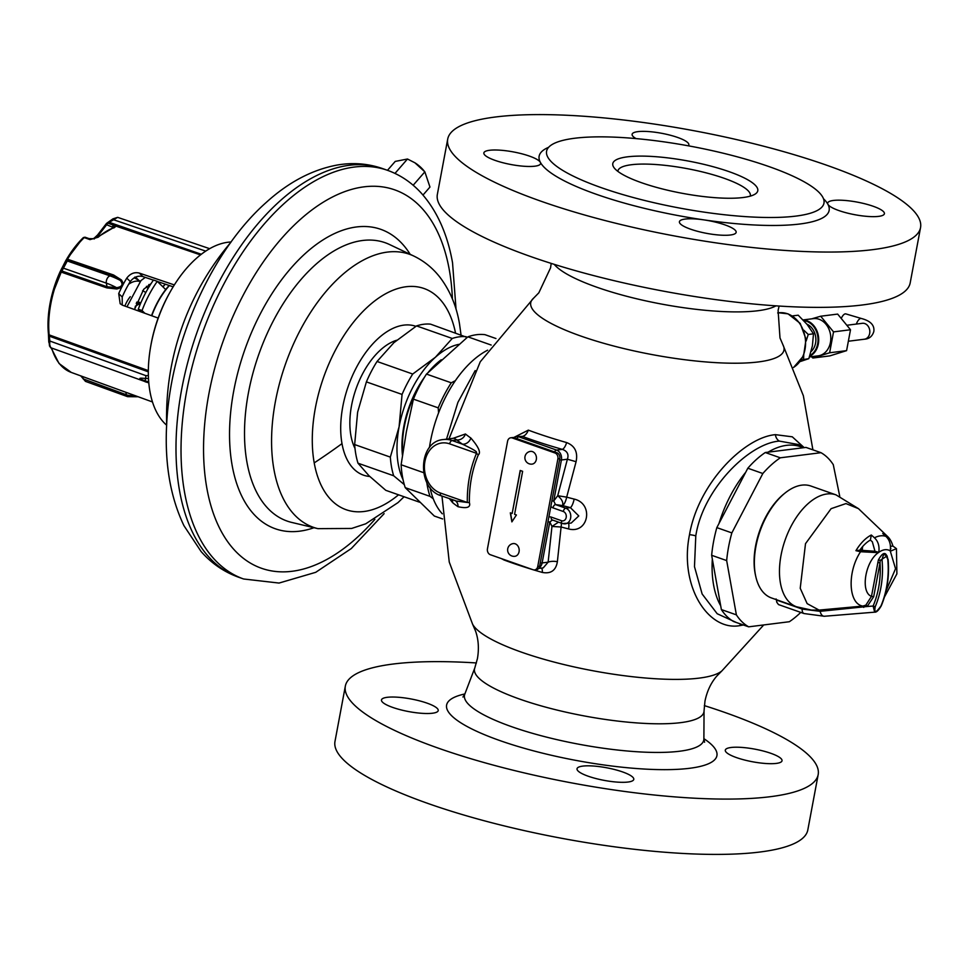 <?xml version="1.0" encoding="UTF-8"?>
<svg xmlns="http://www.w3.org/2000/svg" width="969" height="969" viewBox="0 0 969 969"><rect width="100%" height="100%" fill="white"/><g stroke="black" fill="none" stroke-linecap="round" stroke-linejoin="round"><path stroke-width="1.45" d="M887.749 558.798C886.09 551.373 882.953 551.761 878.362 559.985L871.482 596.371L873.687 596.698L867.17 606.509L820.028 611.33L802.187 609.077L776.654 600.09L776.775 602.221L778.482 604.571L804.016 613.547A6.42 3.573 -70.6 0 1 802.187 609.077A1.599 0.896 -71.1 0 0 802.126 608.459M863.73 607.393A1.599 0.957 -95.4 0 0 862.822 606.085C848.335 603.857 847.015 572.049 860.557 551.724L878.35 552.657C865.075 561.657 860.266 592.338 871.482 596.371L865.838 605.153L862.822 606.085L819.071 610.095L811.537 610.082L796.615 606.8L771.494 597.958A59.327 32.994 109.4 0 1 755.723 576.252A59.327 32.994 109.4 0 1 784.987 493.088A59.327 32.994 109.4 0 1 810.871 486.026L836.005 494.868A59.327 32.994 109.4 0 0 785.181 539.878A59.327 32.994 109.4 0 0 796.603 606.8M865.838 605.153A1.599 0.921 -117.6 0 1 867.17 606.509L873.117 606.037L874.668 612.166C876.473 612.444 878.665 610.325 881.269 605.819L881.16 605.455M860.557 551.724L855.93 550.671L859.806 550.186L874.971 551.276L878.798 552.33A24.685 13.736 -70.6 0 1 890.232 550.889L895.538 568.718L886.09 590.787M859.806 550.186A33.273 18.508 -70.6 0 1 870.38 540.048L871.313 535.009A38.336 21.33 109.4 0 0 855.93 550.671M871.313 535.009L874.462 537.807C878.193 541.32 879.634 546.153 878.798 552.33M890.232 550.889C891.068 544.723 889.627 539.878 885.896 536.366L882.759 533.568A38.336 21.33 109.4 0 1 887.616 536.499L858.449 508.64L845.961 503.577L831.111 508.664L805.505 543.67L800.224 588.268L807.141 603.626L819.071 610.095A1.599 0.957 -95.1 0 1 820.028 611.33M890.487 546.322L892.885 546.031A38.336 21.33 109.4 0 0 887.616 536.499M892.885 546.031L896.446 548.648L890.572 551.119M776.363 599.678L776.775 602.221M803.18 447.763L768.09 452.172A93 51.72 -70.6 0 1 803.18 447.763L805.978 447.412L820.997 452.693L780.299 457.804A94.611 52.617 109.4 0 0 762.833 473.514L731.849 532.902A94.611 52.617 109.4 0 0 726.665 560.579L736.379 614.855A94.611 52.617 109.4 0 0 748.662 626.834L789.36 621.723A94.611 52.617 -70.6 0 0 800.757 612.408M784.987 493.088L783.897 493.96A57.728 32.11 109.4 0 0 755.42 574.883L755.723 576.252M839.748 496.322L833.279 464.66A94.611 52.617 -70.6 0 0 820.997 452.693M768.09 452.172L765.28 452.523L780.299 457.804M803.495 447.714L798.226 444.492L779.282 441.089C749.001 443.402 702.973 488.982 695.79 535.881L694.482 566.659L702.137 593.997L717.193 613.74L736.44 622.534M712.324 559.04L720.706 605.831A93 51.72 109.4 0 1 712.324 559.04L711.658 555.298A94.611 52.617 109.4 0 1 716.83 527.62L718.974 523.526A93 51.72 -70.6 0 1 745.682 472.315L747.826 468.221L762.833 473.514M718.974 523.526L745.682 472.315M716.83 527.62L731.849 532.902M765.28 452.523A94.611 52.617 109.4 0 0 747.826 468.221M711.658 555.298L726.665 560.579M720.706 605.831L721.372 609.574L736.379 614.855M721.372 609.574A94.611 52.617 109.4 0 0 733.642 621.553L748.662 626.834M804.173 447.63L792.279 436.813L775.406 434.657C744.519 437.249 698.395 482.998 689.504 534.67C679.015 586.427 708.351 631.267 739.662 625.659L743.417 624.981M792.497 315.979L793.381 316.56M803.858 330.235L808.243 334.462L813.488 333.808L807.165 324.494L798.214 315.191L792.969 315.846M800.224 361.558L808.836 358.651L801.387 359.923M808.836 358.651L812.397 345.872L813.488 333.808M803.713 355.514L803.604 359.305M808.243 334.462L806.16 340.967M806.886 324.155A15.601 12.488 82.8 0 1 815.656 336.715A15.601 12.488 82.8 0 1 811.101 351.541M809.43 356.943L818.066 355.865A18.762 15.019 -97.2 0 0 830.796 338.932A18.762 15.019 -97.2 0 0 819.084 319.273A18.762 15.019 -97.2 0 0 813.391 318.631L803.095 319.927M811.441 356.701L812.858 358.021L829.621 352.777L833.534 331.882L820.682 316.221L811.671 318.849M812.858 358.021L829.827 355.889L846.591 350.645L850.503 329.751L837.652 314.089L820.682 316.221M850.503 329.751L833.534 331.882M846.591 350.645L829.621 352.777M841.54 317.844A8.018 3.282 -73.5 0 1 845.864 313.908L861.356 318.486A8.018 3.282 -73.5 0 0 856.33 324.07M345.339 686.113A240.518 53.501 -169.4 0 0 501.7 767.327A240.518 53.501 -169.4 0 0 770.319 796.7A240.518 53.501 10.6 0 0 818.175 774.606L807.819 829.924A240.518 53.501 10.6 0 1 759.962 852.017A240.518 53.501 -169.4 0 1 491.344 822.645A240.518 53.501 -169.4 0 1 334.983 741.43L345.339 686.113A240.518 53.501 -169.4 0 1 393.196 664.019A240.518 53.501 10.6 0 1 476.421 662.953M818.175 774.606A240.518 53.501 10.6 0 0 704.33 705.602M392.699 707.418A28.864 6.42 -169.4 0 1 381.483 699.957A28.864 6.42 -169.4 0 1 397.75 697.22A28.864 6.42 -169.4 0 1 427.002 703.119A28.864 6.42 -169.4 0 1 438.218 710.58A28.864 6.42 -169.4 0 1 421.951 713.317A28.864 6.42 -169.4 0 1 392.699 707.418M736.501 757.601A28.864 6.42 -169.4 0 1 725.296 750.139A28.864 6.42 -169.4 0 1 741.564 747.402A28.864 6.42 -169.4 0 1 770.815 753.301A28.864 6.42 -169.4 0 1 782.031 760.762A28.864 6.42 -169.4 0 1 765.764 763.499A28.864 6.42 -169.4 0 1 736.501 757.601M588.244 776.23A28.864 6.42 -169.4 0 1 577.027 768.768A28.864 6.42 -169.4 0 1 593.307 766.019A28.864 6.42 -169.4 0 1 622.558 771.918A28.864 6.42 -169.4 0 1 633.774 779.379A28.864 6.42 -169.4 0 1 617.507 782.128A28.864 6.42 -169.4 0 1 588.244 776.23M449.434 498.684L452.596 502.645A182.039 40.492 10.6 0 0 458.01 506.702C467.094 508.725 470.886 507.368 469.371 502.62C469.19 485.59 472.169 469.674 478.311 454.861C481.121 452.656 478.638 447.048 470.861 438.036A182.039 40.492 -169.4 0 1 465.447 433.979L453.068 438.339M533.713 569.917A175.849 39.123 10.6 0 0 542.313 572.437C550.901 574.023 555.915 570.45 557.369 561.717L561.099 527.003L551.955 526.433L558.532 522.146M501.361 558.592L504.025 559.997A8.018 4.784 110.4 0 0 504.025 559.525M528.323 430.139L513.643 437.576L516.404 436.534L522.315 436.377A8.018 4.784 -69.6 0 0 528.323 430.139A175.849 39.123 -169.4 0 0 566.623 442.567A8.018 3.016 -74.1 0 1 562.299 449.362A183.613 40.843 -169.4 0 1 522.315 436.377L518.839 436.813A8.018 6.42 -97.2 0 0 516.404 436.534M562.892 523.551A8.018 6.42 -97.2 0 0 565.339 523.829A8.018 6.42 -97.2 0 0 570.777 516.586A8.018 6.42 -97.2 0 0 565.775 508.192L555.479 504.57L562.553 505.588A191.959 42.709 10.6 0 0 570.366 507.611A8.018 2.12 104.2 0 0 574.169 499.083A183.953 40.928 10.6 0 1 566.683 497.145L557.708 495.704C561.887 499.192 563.498 502.487 562.553 505.588A8.018 2.447 104.8 0 0 566.683 497.145L576.083 461.704C578.033 452.184 574.883 445.801 566.623 442.567M574.169 499.083C594.203 503.686 588.474 534.294 568.585 528.941A183.953 40.928 -169.4 0 1 561.099 527.003A8.018 2.447 -75.2 0 0 561.33 523.127M446.503 439.163L457.901 402.377L475.185 370.57M429.412 447.654A93 51.72 109.4 0 1 430.442 441.464A93 51.72 -70.6 0 1 438.594 412.818A93 51.72 109.4 0 1 455.369 380.672A93 51.72 -70.6 0 1 487.649 350.172M455.369 380.672L451.263 382.803L426.469 374.082L467.87 336.837A94.611 52.617 -70.6 0 1 485.033 334.68L495.958 338.532M467.87 336.837L491.186 345.049M451.263 382.803A94.611 52.617 109.4 0 0 438.194 407.852L438.594 412.818M426.469 374.082A94.611 52.617 109.4 0 0 413.4 399.131L406.374 431.629L401.118 464.757L423.598 472.666M413.4 399.131L438.194 407.852M429.957 487.407A93 51.72 109.4 0 0 433.264 498.769A93 51.72 109.4 0 0 442.3 513.8M426.772 482.368A94.611 52.617 109.4 0 0 430.006 496.37L433.264 498.769M401.118 464.757A94.611 52.617 109.4 0 0 405.224 487.649L434.33 516.041L442.615 518.948M405.224 487.649L430.006 496.37M402.741 453.25A72.154 40.129 109.4 0 1 404.364 426.372A72.154 40.129 -70.6 0 1 420.728 383.772M402.45 455.236A72.154 40.129 -70.6 0 1 403.867 426.203A72.154 40.129 -70.6 0 1 424.652 376.989M458.676 344.383A80.173 44.586 109.4 0 0 435.384 357.27A80.173 44.586 109.4 0 0 399.095 426.796A80.173 44.586 109.4 0 0 403.092 479.788M428.383 372.157A72.154 40.129 -70.6 0 1 441.258 359.741M466.222 336.703A86.592 48.159 109.4 0 0 452.244 338.46L435.384 357.27L412.709 374.034L377.038 361.473L393.898 342.675L416.561 325.911A86.592 48.159 109.4 0 1 430.551 324.155L467.131 337.43M452.244 338.46L416.561 325.911M404.291 484.621L393.668 475.767A86.592 48.159 -70.6 0 1 390.337 457.114L354.654 444.565L357.622 412.2L366.391 381.883A86.592 48.159 109.4 0 1 377.038 361.473M412.709 374.034A86.592 48.159 109.4 0 0 402.062 394.431L366.391 381.883M390.337 457.114L399.095 426.796L402.062 394.431M419.589 502.221L385.795 490.326L368.995 475.743L357.997 463.206A86.592 48.159 -70.6 0 1 354.654 444.565M393.668 475.767L357.997 463.206M862.337 304.981A240.518 53.501 -169.4 0 1 593.718 275.608A240.518 53.501 -169.4 0 1 437.358 194.394L447.714 139.076A240.518 53.501 -169.4 0 1 495.571 116.983A240.518 53.501 10.6 0 1 764.19 146.355A240.518 53.501 10.6 0 1 920.55 227.57L910.194 282.887A240.518 53.501 10.6 0 1 862.337 304.981M920.55 227.57A240.518 53.501 10.6 0 1 872.694 249.663A240.518 53.501 -169.4 0 1 604.075 220.29A240.518 53.501 -169.4 0 1 447.714 139.076M690.618 229.193A28.864 6.42 -169.4 0 1 679.414 221.719A28.864 6.42 -169.4 0 1 703.906 219.878A28.864 6.42 -169.4 0 1 724.933 224.881A28.864 6.42 -169.4 0 1 736.149 232.342A28.864 6.42 -169.4 0 1 719.882 235.092A28.864 6.42 -169.4 0 1 690.618 229.193M838.888 210.564A28.864 6.42 -169.4 0 1 827.901 204.302A28.864 6.42 -169.4 0 1 827.671 203.102A28.864 6.42 -169.4 0 1 843.938 200.365A28.864 6.42 -169.4 0 1 873.19 206.264A28.864 6.42 -169.4 0 1 884.406 213.725A28.864 6.42 -169.4 0 1 868.139 216.462A28.864 6.42 -169.4 0 1 838.888 210.564M636.064 138.603A28.864 6.42 -169.4 0 1 632.115 134.303A28.864 6.42 -169.4 0 1 648.382 131.554A28.864 6.42 -169.4 0 1 677.646 137.453A28.864 6.42 -169.4 0 1 688.85 144.914A28.864 6.42 -169.4 0 1 688.341 145.822M823.505 198.766A147.518 32.813 10.6 0 1 827.901 204.302A147.518 32.813 10.6 0 1 799.776 224.009A147.518 32.813 -169.4 0 1 703.906 219.878A147.518 32.813 -169.4 0 1 540.363 162.332A28.864 6.42 -169.4 0 1 540.593 163.543A28.864 6.42 -169.4 0 1 524.326 166.28A28.864 6.42 -169.4 0 1 495.074 160.382A28.864 6.42 -169.4 0 1 483.858 152.92A28.864 6.42 -169.4 0 1 500.125 150.183A28.864 6.42 -169.4 0 1 529.377 156.082A28.864 6.42 -169.4 0 1 540.363 162.332A147.518 32.813 -169.4 0 1 548.599 147.324M795.9 216.099A141.111 31.396 -169.4 0 1 638.317 198.863A141.111 31.396 -169.4 0 1 546.589 151.212A141.111 31.396 -169.4 0 1 574.665 138.252A141.111 31.396 10.6 0 1 732.249 155.488A141.111 31.396 10.6 0 1 823.977 203.127A141.111 31.396 10.6 0 1 795.9 216.099M743.102 197.519A73.765 16.412 -169.4 0 1 668.731 190.481A73.765 16.412 -169.4 0 1 614.007 167.649A73.765 16.412 -169.4 0 1 627.464 156.833A73.765 16.412 10.6 0 1 717.508 167.952A73.765 16.412 10.6 0 1 755.178 194.066A73.765 16.412 10.6 0 1 743.102 197.519M617.883 171.38A67.346 14.983 -169.4 0 1 617.931 170.932A67.346 14.983 -169.4 0 1 631.34 164.742A67.346 14.983 10.6 0 1 706.546 172.966A67.346 14.983 10.6 0 1 750.333 195.714A67.346 14.983 10.6 0 1 750.212 196.15M452.596 502.645A8.018 7.255 129.5 0 0 452.16 499.641M458.01 506.702A8.018 6.989 124.6 0 0 455.587 500.84M465.447 433.979A8.018 7.255 -50.5 0 1 456.823 439.95L454.073 438.254M470.861 438.036A8.018 6.989 -55.4 0 1 462.479 444.19A189.985 42.261 -169.4 0 1 456.823 439.95L452.123 440.544A28.864 23.111 -97.2 0 0 443.342 439.563L453.674 438.267M478.311 454.861L476.506 453.31C475.222 452.123 481.581 453.226 462.479 444.19L452.123 440.544A3.21 1.781 -70.6 0 0 449.64 443.85A25.654 20.543 -97.2 0 0 424.931 461.365A25.654 20.543 -97.2 0 0 440.435 493.027L467.3 502.475C467.082 484.936 470.147 468.536 476.506 453.31L449.64 443.85M469.371 502.62A8.018 0.642 -1 0 0 467.3 502.475L456.036 501.009L452.123 499.507M568.549 523.43A8.018 2.12 -75.8 0 1 568.585 528.941M557.369 561.717A8.018 3.028 3.5 0 0 548.127 562.177L551.967 526.409L549.811 521.928L552.609 519.941M534.573 569.929A4.809 3.852 -97.2 0 0 537.747 566.477L557.878 458.918A4.809 3.852 -97.2 0 0 554.971 452.983L512.226 437.94A4.809 3.852 -97.2 0 0 510.76 437.782A4.809 3.852 -97.2 0 0 507.586 441.222L487.455 548.793A4.809 3.852 -97.2 0 0 490.375 554.728L533.107 569.76A4.809 3.852 -97.2 0 0 534.573 569.929L536.475 569.687A4.809 3.852 -97.2 0 0 539.648 566.235L548.866 517.01A6.117 4.893 82.8 0 1 551.276 517.107A3.21 1.781 109.4 0 0 552.124 519.893L551.967 519.82M542.313 572.437A8.018 3.016 105.9 0 0 541.562 568.076M538.655 568.44L543.246 567.87L548.127 562.177L542.131 562.928L549.811 521.928A3.21 0.715 10.6 0 1 547.957 521.867M576.083 461.704L567.398 459.221C568.997 454.388 567.301 451.094 562.299 449.362L556.545 450.076L518.839 436.813A3.21 1.781 -70.6 0 0 516.852 438.654M551.276 517.107L561.572 520.728A4.809 3.852 -97.2 0 0 566.199 517.434A4.809 3.852 -97.2 0 0 563.292 511.499L552.996 507.877A3.21 1.781 -70.6 0 1 555.479 504.57L553.723 500.973L557.708 495.728L567.398 459.221L561.402 459.972A8.018 6.42 -97.2 0 0 556.545 450.076A3.21 1.781 -70.6 0 0 554.559 451.929M563.292 511.499A3.21 1.781 -70.6 0 1 565.775 508.192L570.366 507.611L578.784 515.932L571.165 523.09L562.408 523.514A3.21 1.781 109.4 0 1 561.572 520.728M548.866 517.01L559.779 458.676A4.809 3.852 -97.2 0 0 556.872 452.741L514.127 437.697A4.809 3.852 -97.2 0 0 512.674 437.54L510.76 437.782M522.63 471.309L520.208 470.462L512.153 513.485L510.324 512.831L511.874 521.879L516.416 514.975L514.587 514.333L522.63 471.309M532.441 451.602A6.42 5.136 82.8 0 1 536.451 458.325A6.42 5.136 82.8 0 1 532.09 464.115A6.42 6.42 0 0 1 524.919 457.065A6.42 6.42 0 0 1 530.491 451.384A6.42 5.136 82.8 0 1 532.441 451.602M515.193 543.803A6.42 5.136 82.8 0 1 519.19 550.525A6.42 5.136 82.8 0 1 514.842 556.315A6.42 6.42 0 0 1 507.659 549.266A6.42 6.42 0 0 1 513.243 543.585A6.42 5.136 82.8 0 1 515.193 543.803M510.53 512.904L512.032 521.649M512.153 513.485L520.377 470.522M877.817 562.517L880.034 562.844A81.784 65.48 82.8 0 1 873.117 606.037L875.225 606.715C874.002 613.316 875.915 613.074 880.942 606A83.382 66.764 -97.2 0 0 887.786 559.428C885.109 552.839 883.195 553.081 882.069 560.155A83.382 66.764 82.8 0 1 875.225 606.715M878.362 559.985L880.203 560.336L880.034 562.844L873.687 596.698M887.786 559.428L887.107 555.94L880.203 560.336L882.069 560.155M874.971 551.276L872.342 541.804L870.38 540.048M890.535 547.509L890.487 548.938M776.072 598.951L776.532 599.738M49.504 346.066L48.45 334.051A78.138 43.46 -70.6 0 1 51.623 296.235A78.138 43.46 -70.6 0 1 60.114 271.72L65.747 260.697L51.623 296.235C48.365 309.68 47.299 322.326 48.45 334.184A1.926 1.03 -5.7 0 0 49.165 334.886A78.974 43.92 -70.6 0 1 60.962 271.877L61.907 271.017L107.026 286.751L116.583 287.672C122.167 286.86 123.426 284.45 120.35 280.453L112.852 275.584L67.733 259.849L67.685 258.977A78.974 43.92 -70.6 0 1 84.218 237.599L83.286 237.659A78.138 43.46 -70.6 0 0 66.776 258.965L113.579 274.99A1.284 0.727 -70.8 0 1 112.852 275.584L110.127 275.911L67.273 260.964L67.733 259.849A1.926 1.877 29.2 0 0 65.722 260.734L83.358 237.562L85.006 237.199L90.977 239.295A1.926 1.09 -70.7 0 1 91.05 239.331L85.066 237.223L83.31 237.623L85.066 237.223L84.218 237.599L89.996 239.634A1.926 1.09 -70.7 0 1 90.965 239.295L97.166 237.32A1.926 1.163 -130.1 0 1 98.172 237.223L89.996 239.634M89.16 238.653L93.993 238.81L97.99 235.952L106.638 224.735A1.599 0.799 -137.3 0 1 106.42 223.524A1.599 0.799 -137.3 0 1 106.469 223.476M93.169 238.822A1.599 1.405 88.3 0 1 93.993 238.81L94.393 238.943M97.881 234.801A1.599 0.69 32.8 0 0 97.59 234.97A1.599 0.69 32.8 0 0 97.99 235.952L98.584 236.17M106.711 223.355L107.85 223.1L106.711 223.355L106.735 224.469L106.711 223.355L107.85 223.1L106.638 224.735L113.748 227.679M208.529 249.348L209.667 248.682L117.661 217.359L107.85 223.1L115.808 226.08L114.778 227.364A1.926 1.466 -109.1 0 0 113.991 227.352L97.166 237.32M201.31 254.266L108.649 222.119M173.16 286.824L157.426 281.495M153.405 280.138L142.879 276.577C138.022 275.378 133.819 277.037 130.282 281.543L126.769 278.127C130.258 273.573 134.425 271.889 139.282 273.076L174.335 284.922M158.153 318.074L122.518 305.211L120.168 303.733L118.715 293.571L122.215 296.998A71.427 39.729 -70.6 0 1 130.282 281.543M122.215 296.998L122.239 305.102M118.715 293.571A79.628 44.283 -70.6 0 1 126.769 278.127M148.705 381.81L146.549 381.265C137.816 378.504 137.646 377.595 146.065 378.54L148.487 378.467M146.767 382.198L50.679 347.701L48.777 341.972A1.926 0.933 -3.9 0 1 49.867 341.04L49.165 334.886L148.342 370.618M51.054 347.641C49.891 347.605 49.492 345.4 49.867 341.04L145.956 375.669L148.378 375.56M48.595 337.2A1.926 0.896 -0.5 0 1 48.583 337.103A1.926 0.896 -0.5 0 1 49.685 336.291L148.33 371.842M61.338 269.14A1.926 1.526 26.9 0 0 61.907 271.017L67.273 260.964A1.926 1.877 15 0 0 65.262 261.872M60.114 271.72L106.844 287.878L116.74 288.992C122.942 287.539 124.504 284.535 121.44 279.98L113.579 274.99M125.909 392.288L126.333 394.771A4.809 2.665 -70 0 0 127.617 396.672L85.466 381.374L81.323 376.081M200.486 254.908L115.808 226.08A1.926 1.781 144.6 0 0 113.821 227.4M147.143 382.271A2.883 0.86 -75 0 1 146.913 382.295L145.023 381.701L145.956 375.669A2.883 1.369 90.7 0 0 146.065 378.54M121.44 279.98A1.284 0.787 -47.1 0 1 120.35 280.453A18.762 3.9 27.6 0 0 110.127 275.911A4.809 2.713 -70.8 0 0 106.348 283.142L63.506 268.195A1.926 1.55 32.2 0 1 62.961 266.269M116.74 288.992A1.284 0.618 87.4 0 0 116.583 287.672A18.762 3.9 27.6 0 0 106.348 283.142L107.026 286.751A1.284 0.727 109.2 0 1 106.844 287.878M166.632 425.185A99.419 55.294 -70.6 0 1 149.965 391.597A99.419 55.294 -70.6 0 1 150.498 347.568L150.74 346.151A94.611 52.617 -70.6 0 1 169.2 293.668L169.902 292.408A99.419 55.294 -70.6 0 1 231.082 241.996M150.498 347.568A99.419 55.294 -70.6 0 1 169.902 292.408M422.993 195.06L429.957 187.053L424.846 171.84L414.926 162.804L407.477 159.013L394.977 173.403M424.846 171.84L413.169 185.261M407.477 159.013L395.231 161.411L387.491 170.314M424.01 170.835L423.538 170.265A18.762 9.048 -139 0 0 415.011 162.853A18.762 9.048 -139 0 0 414.962 162.828M415.907 326.323A78.901 43.884 109.4 0 0 361.292 359.051A78.901 43.884 109.4 0 0 341.996 443.632A78.901 43.884 -70.6 0 0 369.746 476.482M157.269 281.349A78.574 43.702 109.4 0 0 142.031 310.552L138.264 309.22A78.574 43.702 -70.6 0 1 153.49 280.017L157.269 281.349L165.711 289.574A59.327 32.994 -70.6 0 1 169.139 285.455M138.264 309.22L140.977 311.873M142.031 310.552L144.805 313.253M162.986 286.921A59.327 32.994 -70.6 0 1 165.336 284.171M139.088 280.598L135.757 277.449M140.348 303.079A9.787 5.439 109.4 0 0 139.003 302.171A9.787 5.439 109.4 0 0 136.641 302.231M396.672 340.24A64.136 35.671 -70.6 0 0 350.911 435.614A64.136 35.671 109.4 0 0 354.993 448.405M804.016 613.547L824.353 616.26A6.42 3.84 -94.6 0 1 820.162 611.318A1.599 0.957 -95.1 0 0 819.205 610.082M874.462 537.807A36.749 20.434 -70.6 0 1 885.896 536.366M739.662 625.659A8.018 6.42 82.8 0 1 740.885 624.097M448.986 438.86L480.236 361.812L533.568 298.198A128.816 28.658 -169.4 0 0 604.256 343.438A128.816 28.658 -169.4 0 0 758.339 361.946A128.816 28.658 10.6 0 0 782.964 344.867L803.362 395.764L812.906 449.846M704.051 710.883A116.716 25.969 10.6 0 1 680.722 722.644A116.716 25.969 -169.4 0 1 548.212 707.818A116.716 25.969 -169.4 0 1 474.786 667.968L477.438 658.569C479.134 648.636 478.504 639.455 475.549 631.049L472.569 624.133A128.816 28.658 -169.4 0 0 565.848 665.013A128.816 28.658 -169.4 0 0 699.17 678.118A128.816 28.658 10.6 0 0 721.978 670.802L716.697 676.18C710.895 682.951 706.995 691.272 704.972 701.156L704.051 710.883L703.882 738.959L704.584 742.242M554.195 264.331A116.716 25.969 -169.4 0 0 641.757 299.966A116.716 25.969 -169.4 0 0 757.806 310.746A116.716 25.969 10.6 0 0 775.975 305.841M777.683 312.939L778.773 312.805A28.864 23.111 82.8 0 1 787.543 313.786A28.864 23.111 82.8 0 1 805.36 339.065A28.864 23.111 82.8 0 1 793.514 367.408M809.902 355.538A18.278 14.632 -97.2 0 0 817.933 337.648A18.278 14.632 -97.2 0 0 806.608 321.284A18.278 14.632 -97.2 0 0 803.773 320.642M809.648 356.313A18.762 15.019 -97.2 0 0 818.648 338.06A18.762 15.019 -97.2 0 0 806.983 320.787A18.762 15.019 -97.2 0 0 803.228 320.073M847.633 325.16L862.374 323.307A8.018 6.42 82.8 0 1 869.665 333.481A8.018 6.42 82.8 0 1 864.372 339.223L849.341 341.112M703.882 738.669A137.513 30.596 10.6 0 1 689.565 768.296A137.513 30.596 -169.4 0 1 506.678 742.896A137.513 30.596 -169.4 0 1 464.89 693.949M703.882 738.959A121.719 27.084 10.6 0 1 679.56 751.241A121.719 27.084 -169.4 0 1 541.356 735.774A121.719 27.084 -169.4 0 1 464.781 694.216L462.94 697.026M504.025 559.997A175.849 39.123 10.6 0 0 532.466 569.542M775.406 434.657A8.018 6.42 -97.2 0 0 779.282 441.089M689.504 534.67A8.018 1.781 -169.4 0 1 695.79 535.881M440.435 493.027A3.21 1.781 109.4 0 0 441.283 495.813L455.236 500.585M551.87 500.925A3.21 0.715 10.6 0 0 553.723 500.973L561.402 459.972A3.21 0.715 10.6 0 1 559.549 459.912M552.996 507.877A6.117 4.893 82.8 0 1 550.852 506.375M539.648 566.235L537.747 566.477M559.779 458.676L557.878 458.918M540.278 562.868A3.21 0.715 10.6 0 0 542.131 562.928A8.018 6.42 -97.2 0 1 539.055 567.858M556.872 452.741L554.971 452.983M514.127 437.697L512.226 437.94M880.942 606L881.269 605.819C887.253 591.405 889.53 575.925 888.101 559.379M890.874 548.672A32.28 17.951 109.4 0 0 890.535 547.812M862.652 546.552A51.466 28.622 -70.6 0 1 862.18 549.98M205.719 251.116L113.216 219.624L113.046 218.873M139.282 273.076L142.879 276.577M148.79 382.779L146.925 382.295A2.883 0.86 -75 0 1 146.549 381.265M48.777 342.045A1.926 0.933 -3.9 0 1 48.777 341.972L48.45 334.184A1.926 1.03 -5.7 0 1 48.45 334.051M114.778 227.364A79.083 43.98 109.4 0 0 98.172 237.223M152.484 401.965L71.294 372.435A78.974 43.92 -70.6 0 1 51.672 348.065M83.116 378.843L126.333 394.771A18.762 15.019 -97.2 0 0 133.734 395.146M112.428 227.921L112.646 226.77A1.926 1.078 108.8 0 1 113.555 225.05M455.503 332.936A117.273 65.226 109.4 0 0 367.517 307.016A117.273 65.226 109.4 0 0 314.21 462.891A649.412 385.117 -10.1 0 0 341.996 443.632M314.21 462.891A117.273 65.226 109.4 0 0 398.55 494.808M461.026 334.874L459.463 323.585C456.46 306.022 450.04 290.712 440.217 277.618C433.082 268.328 424.289 261.133 413.824 256.058A144.732 80.5 109.4 0 0 311.473 311.025A144.732 80.5 109.4 0 0 273.948 469.493A144.732 80.5 109.4 0 0 317.917 528.65L351.626 528.456L365.737 523.805L398.017 502.596L404.073 496.758M317.917 528.65L291.766 522.436A147.554 82.074 -70.6 0 1 246.938 462.128A147.554 82.074 -70.6 0 1 285.201 300.56A147.554 82.074 -70.6 0 1 389.538 244.527L413.824 256.058M313.992 527.717A158.734 88.288 -70.6 0 1 232.148 465.386A158.734 88.288 -70.6 0 1 288.956 270.496A158.734 88.288 -70.6 0 1 410.178 254.326M452.414 298.961A200.595 111.568 109.4 0 0 449.325 269.976A200.595 111.568 109.4 0 0 299.627 220.072A200.595 111.568 109.4 0 0 206.845 488.146A200.595 111.568 109.4 0 0 374.87 519.36M243.619 578.99A216.632 120.483 -70.6 0 1 184.582 492.446A216.632 120.483 -70.6 0 1 284.789 202.933A216.632 120.483 109.4 0 1 387.418 170.29L382.392 168.521A216.632 120.483 109.4 0 0 279.762 201.164A216.632 120.483 -70.6 0 0 177.86 415.059A216.632 120.483 -70.6 0 0 238.592 577.221L243.619 578.99L279.036 583.059L315.724 572.316L351.287 548.551L384.124 513.655M169.393 285.552A59.17 32.91 109.4 0 0 151.782 315.773M165.711 289.574A59.327 32.994 109.4 0 0 151.539 315.688M134.025 277.897A31.032 17.26 -70.6 0 1 136.375 278.939L140.214 281.289M139.996 281.507A29.603 16.473 109.4 0 0 128.647 284.256M145.713 292.699A21.718 12.076 109.4 0 0 142.552 290.785M130.282 296.684A21.718 12.076 109.4 0 0 124.856 306.059M140.711 303.115A9.617 5.354 109.4 0 0 135.018 307.355M138.942 303.358A8.66 4.821 109.4 0 0 136.229 303.406M138.192 302.049A9.617 5.354 109.4 0 0 138.01 301.989L139.79 303.14M824.353 616.26L874.668 612.166M858.449 508.64L836.005 494.868M763.342 625.368L721.978 670.802M782.964 344.867L779.997 337.951L778.095 310.431L779.112 306.047M778.773 312.805L788.027 313.835L800.212 323.404L806.026 339.247L803.567 355.865L793.55 367.493M861.356 318.486C870.574 320.896 874.728 325.257 873.808 331.568C872.27 336.4 869.132 338.956 864.372 339.223M474.786 667.968L464.781 694.216M472.569 624.133L449.253 562.068L441.961 496.055M533.568 298.198L538.837 292.82L550.562 267.844L551.204 263.398M443.342 439.563C417.954 441.343 416.609 488.739 441.283 495.813M552.124 519.893L562.408 523.514M884.431 597.061L896.894 573.878L896.446 548.648M866.213 551.397L860.399 549.35M89.039 238.616L93.569 238.749L97.59 234.97L106.505 223.427L112.937 218.849L117.673 217.359M66.776 258.953L65.735 260.709M71.294 372.435L59.061 363.508L51.103 347.859M85.466 381.374L80.742 375.863M127.617 396.672L138.167 396.757M113.809 227.994L113.991 227.352M230.731 242.492A269.382 269.382 0 0 0 166.668 424.579M387.418 170.29C400.1 174.82 411.207 182.245 420.764 192.552C436.825 210.346 447.412 233.735 452.535 262.732L456.048 309.208M238.592 577.221C224.105 572.013 211.605 563.449 201.116 551.555L183.965 525.707C170.29 497.073 164.524 463.17 166.692 423.998C170.556 342.99 211.472 250.85 266.233 202.436C288.568 182.148 312.224 169.684 337.236 165.033C352.825 162.368 367.869 163.519 382.392 168.521M126.951 306.81L141.014 280.525L145.277 277.388M134.473 309.523L143.703 289.271L151.103 283.554M149.226 286.545L148.838 284.547M136.52 277.982L134.824 277.073M147.966 288.665L146.44 286.352M165.299 284.159L162.792 286.739M135.333 306.216L140.723 303.091"/></g></svg>
